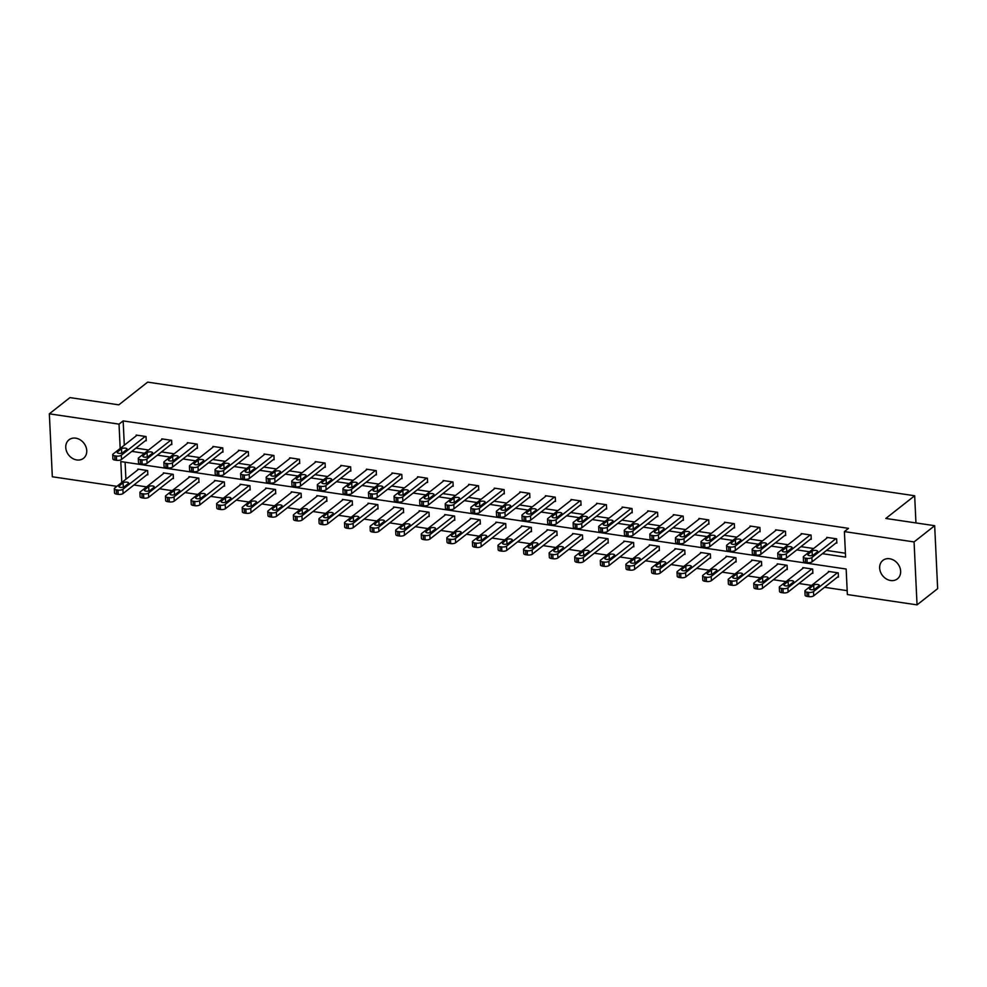<?xml version="1.0" encoding="UTF-8"?>
<svg xmlns="http://www.w3.org/2000/svg" width="987" height="987" viewBox="0 0 987 987"><rect width="100%" height="100%" fill="white"/><g stroke="black" fill="none" stroke-linecap="round" stroke-linejoin="round"><path stroke-width="1.48" d="M75.74 438.166A11.758 9.648 51.8 0 1 85.894 446.704A11.758 9.648 51.8 0 1 83.525 458.301A11.758 9.648 51.8 0 1 76.764 459.942A11.758 9.648 51.8 0 1 66.598 451.417A11.758 9.648 51.8 0 1 68.979 439.82A11.758 9.648 51.8 0 1 75.74 438.166M889.632 558.741A11.758 9.648 51.8 0 1 899.799 567.278A11.758 9.648 51.8 0 1 897.417 578.863A11.758 9.648 51.8 0 1 890.656 580.516A11.758 9.648 51.8 0 1 880.503 571.991A11.758 9.648 51.8 0 1 882.871 560.394A11.758 9.648 51.8 0 1 889.632 558.741M116.885 486.332L52.323 476.77L49.35 413.824L69.954 397.601L118.81 404.843L147.668 382.129L914.665 495.758L885.82 518.459L934.677 525.701L937.65 588.647L917.046 604.871L847.364 594.544L846.155 569.03L120.796 461.571L121.783 482.483M133.924 484.999L146.594 486.875M159.499 488.787L172.17 490.662M185.075 492.575L197.745 494.45M210.663 496.375L223.321 498.25M236.238 500.162L248.897 502.038M261.814 503.95L274.472 505.825M287.39 507.737L300.06 509.613M312.965 511.525L325.636 513.4M338.553 515.313L351.212 517.188M364.129 519.1L376.787 520.976M389.705 522.888L402.363 524.763M415.28 526.676L427.939 528.563M440.856 530.475L453.526 532.351M466.432 534.263L479.102 536.138M492.019 538.051L504.678 539.926M517.595 541.838L530.253 543.714M543.171 545.626L555.829 547.501M568.746 549.414L581.417 551.289M594.322 553.201L606.993 555.076M619.898 556.989L632.568 558.864M645.486 560.789L658.144 562.664M671.061 564.576L683.72 566.452M696.637 568.364L709.295 570.239M722.213 572.152L734.883 574.027M747.788 575.939L760.459 577.814M773.376 579.727L786.034 581.602M798.952 583.514L811.61 585.39M824.527 587.302L847.179 590.658M915.948 522.925L914.665 495.758M125.102 462.212L125.904 479.238M837.618 577L838.444 577.124L838.234 572.867L828.401 571.411L828.438 572.152M812.042 573.213L812.869 573.336L812.659 569.08L802.826 567.624L802.863 568.364M786.466 569.425L787.281 569.548L787.083 565.292L777.25 563.836L777.287 564.576M760.891 565.637L761.705 565.748L761.508 561.504L751.675 560.048L751.699 560.776M735.315 561.837L736.129 561.961L735.932 557.717L726.087 556.249L726.124 556.989M709.727 558.05L710.554 558.173L710.356 553.917L700.511 552.461L700.548 553.201M684.151 554.262L684.978 554.386L684.768 550.129L674.935 548.673L674.972 549.414M658.576 550.475L659.39 550.598L659.193 546.342L649.36 544.886L649.397 545.626M633 546.687L633.814 546.81L633.617 542.554L623.784 541.098L623.809 541.838M607.424 542.899L608.239 543.023L608.041 538.766L598.196 537.31L598.233 538.051M581.837 539.112L582.663 539.235L582.466 534.979L572.62 533.523L572.657 534.263M556.261 535.324L557.087 535.435L556.878 531.191L547.045 529.735L547.082 530.475M530.685 531.524L531.512 531.648L531.302 527.403L521.469 525.935L521.506 526.676M505.11 527.737L505.924 527.86L505.726 523.603L495.893 522.148L495.93 522.888M479.534 523.949L480.348 524.072L480.151 519.816L470.318 518.36L470.343 519.1M453.958 520.161L454.773 520.285L454.575 516.028L444.73 514.572L444.767 515.313M428.37 516.374L429.197 516.497L429 512.241L419.154 510.785L419.191 511.525M402.795 512.586L403.621 512.709L403.412 508.453L393.579 506.997L393.616 507.737M377.219 508.798L378.046 508.922L377.836 504.665L368.003 503.21L368.04 503.95M351.643 505.011L352.458 505.122L352.26 500.878L342.427 499.422L342.464 500.162M326.068 501.223L326.882 501.334L326.685 497.09L316.852 495.634L316.876 496.362M300.492 497.423L301.306 497.547L301.109 493.303L291.264 491.834L291.301 492.575M274.904 493.636L275.731 493.759L275.533 489.503L265.688 488.047L265.725 488.787M249.329 489.848L250.155 489.971L249.945 485.715L240.112 484.259L240.149 484.999M223.753 486.06L224.567 486.184L224.37 481.927L214.537 480.472L214.574 481.212M198.177 482.273L198.992 482.396L198.794 478.14L188.961 476.684L188.986 477.424M172.602 478.485L173.416 478.609L173.219 474.352L163.373 472.896L163.41 473.637M147.014 474.698L147.84 474.821L147.643 470.565L137.798 469.109L137.835 469.849M822.418 553.682L845.6 557.112L844.391 531.598L848.512 528.353L123.153 420.906L124.3 445.211M135.935 448.135L148.593 450.01M161.51 451.923L174.168 453.798M187.086 455.71L199.756 457.586M212.661 459.498L225.332 461.373M238.249 463.285L250.908 465.161M263.825 467.073L276.483 468.961M289.401 470.873L302.059 472.748M314.976 474.661L327.647 476.536M340.552 478.448L353.223 480.324M366.128 482.236L378.798 484.111M391.716 486.023L404.374 487.899M417.291 489.811L429.95 491.686M442.867 493.599L455.525 495.474M468.443 497.386L481.113 499.274M494.018 501.186L506.689 503.062M519.594 504.974L532.264 506.849M545.182 508.761L557.84 510.637M570.757 512.549L583.416 514.424M596.333 516.337L608.991 518.212M621.909 520.124L634.579 522M647.484 523.912L660.155 525.787M673.072 527.7L685.731 529.575M698.648 531.5L711.306 533.375M724.224 535.287L736.882 537.162M749.799 539.075L762.47 540.95M775.375 542.862L788.045 544.738M800.951 546.65L813.621 548.525M826.538 550.438L845.415 553.238M836.014 542.973L836.84 543.097L836.631 538.84L826.798 537.384L826.835 538.125M810.438 539.186L811.252 539.309L811.055 535.053L801.222 533.597L801.259 534.337M784.862 535.398L785.677 535.522L785.479 531.265L775.646 529.809L775.671 530.55M759.287 531.611L760.101 531.734L759.904 527.477L750.058 526.022L750.095 526.762M733.699 527.823L734.525 527.934L734.328 523.69L724.483 522.234L724.52 522.974M708.123 524.035L708.95 524.146L708.74 519.902L698.907 518.446L698.944 519.174M682.548 520.235L683.374 520.359L683.164 516.115L673.331 514.646L673.368 515.387M656.972 516.448L657.786 516.571L657.589 512.315L647.756 510.859L647.793 511.599M631.396 512.66L632.211 512.784L632.013 508.527L622.18 507.071L622.205 507.811M605.821 508.873L606.635 508.996L606.437 504.739L596.592 503.284L596.629 504.024M580.233 505.085L581.059 505.208L580.862 500.952L571.017 499.496L571.054 500.236M554.657 501.297L555.484 501.421L555.274 497.164L545.441 495.708L545.478 496.449M529.081 497.51L529.908 497.633L529.698 493.377L519.865 491.921L519.902 492.661M503.506 493.722L504.32 493.833L504.123 489.589L494.29 488.133L494.327 488.861M477.93 489.922L478.744 490.045L478.547 485.801L468.714 484.333L468.739 485.073M452.354 486.135L453.169 486.258L452.971 482.001L443.126 480.546L443.163 481.286M426.766 482.347L427.593 482.47L427.396 478.214L417.55 476.758L417.587 477.498M401.191 478.559L402.017 478.683L401.808 474.426L391.975 472.97L392.012 473.711M375.615 474.772L376.429 474.895L376.232 470.639L366.399 469.183L366.436 469.923M350.04 470.984L350.854 471.107L350.656 466.851L340.823 465.395L340.848 466.135M324.464 467.196L325.278 467.32L325.081 463.063L315.235 461.608L315.272 462.348M298.876 463.409L299.703 463.52L299.505 459.276L289.66 457.82L289.697 458.56M273.3 459.609L274.127 459.732L273.93 455.488L264.084 454.02L264.121 454.76M247.725 455.821L248.551 455.945L248.342 451.688L238.509 450.232L238.546 450.973M222.149 452.034L222.963 452.157L222.766 447.901L212.933 446.445L212.97 447.185M196.573 448.246L197.388 448.369L197.19 444.113L187.357 442.657L187.382 443.397M170.998 444.458L171.812 444.582L171.615 440.325L161.769 438.87L161.806 439.61M145.41 440.671L146.236 440.794L146.039 436.538L136.194 435.082L136.231 435.822M934.677 525.701L914.073 541.925L917.046 604.871M49.35 413.824L119.032 424.139L120.18 448.456M123.153 420.906L119.032 424.139M844.391 531.598L914.073 541.925M131.814 451.38L144.472 453.255M157.389 455.167L170.048 457.043M182.965 458.955L195.636 460.83M208.541 462.743L221.211 464.618M234.129 466.53L246.787 468.406M259.704 470.318L272.363 472.193M285.28 474.118L297.938 475.993M310.856 477.905L323.526 479.781M336.431 481.693L349.102 483.568M362.007 485.481L374.678 487.356M387.595 489.268L400.253 491.144M413.171 493.056L425.829 494.931M438.746 496.843L451.404 498.719M464.322 500.631L476.992 502.506M489.897 504.419L502.568 506.306M515.473 508.219L528.144 510.094M541.061 512.006L553.719 513.882M566.637 515.794L579.295 517.669M592.212 519.581L604.871 521.457M617.788 523.369L630.459 525.244M643.364 527.157L656.034 529.032M668.952 530.944L681.61 532.82M694.527 534.732L707.186 536.62M720.103 538.532L732.761 540.407M745.678 542.319L758.337 544.195M771.254 546.107L783.925 547.982M796.83 549.895L809.5 551.77M835.816 538.717L811.894 557.544A3.677 1.382 -2.7 0 1 806.971 558.358L805.33 558.124A3.677 1.382 -2.7 0 1 803.307 556.989A3.677 1.382 -2.7 0 1 803.702 556.335L827.612 537.508M803.307 556.989L803.504 561.245A3.677 1.382 177.3 0 0 805.528 562.368L807.169 562.615A3.677 1.382 177.3 0 0 812.104 561.8L836.803 542.356M813.387 554.99A2.936 1.098 177.3 0 1 810.117 555.706A2.936 1.098 177.3 0 1 807.835 554.743A2.936 1.098 177.3 0 1 808.143 554.213L812.104 551.104A2.936 1.098 177.3 0 1 815.373 550.388A2.936 1.098 177.3 0 1 817.655 551.351A2.936 1.098 177.3 0 1 817.347 551.881L813.387 554.99M812.067 555.545L812.301 555.36A2.936 1.098 177.3 0 1 813.621 554.805M837.42 572.744L813.498 591.571A3.677 1.382 -2.7 0 1 808.575 592.385L806.934 592.138A3.677 1.382 -2.7 0 1 804.911 591.016A3.677 1.382 -2.7 0 1 805.306 590.362L829.216 571.535M838.407 576.383L813.707 595.827A3.677 1.382 177.3 0 1 808.772 596.641L807.132 596.395A3.677 1.382 177.3 0 1 805.108 595.272L804.911 591.016M815.225 588.832A2.936 1.098 -2.7 0 0 813.905 589.387L813.67 589.572M814.991 589.017L818.951 585.908A2.936 1.098 -2.7 0 0 819.259 585.377A2.936 1.098 -2.7 0 0 816.977 584.415A2.936 1.098 -2.7 0 0 813.707 585.131L809.747 588.24A2.936 1.098 -2.7 0 0 809.439 588.77A2.936 1.098 -2.7 0 0 811.721 589.732A2.936 1.098 -2.7 0 0 814.991 589.017M810.241 534.929L786.318 553.756A3.677 1.382 -2.7 0 1 781.396 554.571L779.755 554.324A3.677 1.382 -2.7 0 1 777.731 553.201A3.677 1.382 -2.7 0 1 778.126 552.547L802.036 533.72M777.731 553.201L777.929 557.458A3.677 1.382 177.3 0 0 779.952 558.58L781.593 558.827A3.677 1.382 177.3 0 0 786.516 558.013L811.228 538.569M787.811 551.202A2.936 1.098 177.3 0 1 784.529 551.918A2.936 1.098 177.3 0 1 782.247 550.956A2.936 1.098 177.3 0 1 782.568 550.425L786.516 547.316A2.936 1.098 177.3 0 1 789.797 546.601A2.936 1.098 177.3 0 1 792.08 547.563A2.936 1.098 177.3 0 1 791.771 548.093L787.811 551.202M786.479 551.758L786.725 551.573A2.936 1.098 177.3 0 1 788.045 551.017M784.665 531.142L760.743 549.969A3.677 1.382 -2.7 0 1 755.82 550.783L754.179 550.536A3.677 1.382 -2.7 0 1 752.156 549.414A3.677 1.382 -2.7 0 1 752.538 548.76L776.461 529.933M752.156 549.414L752.353 553.67A3.677 1.382 177.3 0 0 754.376 554.793L756.017 555.039A3.677 1.382 177.3 0 0 760.94 554.225L785.64 534.781M762.235 547.415A2.936 1.098 177.3 0 1 758.954 548.13A2.936 1.098 177.3 0 1 756.671 547.168A2.936 1.098 177.3 0 1 756.992 546.638L760.94 543.529A2.936 1.098 177.3 0 1 764.222 542.813A2.936 1.098 177.3 0 1 766.504 543.775A2.936 1.098 177.3 0 1 766.183 544.306L762.235 547.415M760.903 547.97L761.137 547.773A2.936 1.098 177.3 0 1 762.47 547.23M811.845 568.956L787.922 587.783A3.677 1.382 -2.7 0 1 782.999 588.597L781.359 588.351A3.677 1.382 -2.7 0 1 779.335 587.228A3.677 1.382 -2.7 0 1 779.73 586.574L803.64 567.747M812.832 572.596L788.119 592.04A3.677 1.382 177.3 0 1 783.197 592.854L781.556 592.607A3.677 1.382 177.3 0 1 779.533 591.484L779.335 587.228M789.649 585.044A2.936 1.098 -2.7 0 0 788.329 585.587L788.095 585.772M789.415 585.229L793.375 582.12A2.936 1.098 -2.7 0 0 793.684 581.59A2.936 1.098 -2.7 0 0 791.401 580.627A2.936 1.098 -2.7 0 0 788.119 581.343L784.171 584.452A2.936 1.098 -2.7 0 0 783.851 584.983A2.936 1.098 -2.7 0 0 786.145 585.945A2.936 1.098 -2.7 0 0 789.415 585.229M786.269 565.169L762.346 583.996A3.677 1.382 -2.7 0 1 757.424 584.81L755.783 584.563A3.677 1.382 -2.7 0 1 753.76 583.44A3.677 1.382 -2.7 0 1 754.142 582.786L778.064 563.959M787.256 568.808L762.544 588.252A3.677 1.382 177.3 0 1 757.621 589.066L755.98 588.82A3.677 1.382 177.3 0 1 753.957 587.697L753.76 583.44M764.074 581.257A2.936 1.098 -2.7 0 0 762.741 581.799L762.507 581.985M763.839 581.442L767.8 578.333A2.936 1.098 -2.7 0 0 768.108 577.802A2.936 1.098 -2.7 0 0 765.826 576.84A2.936 1.098 -2.7 0 0 762.544 577.555L758.596 580.664A2.936 1.098 -2.7 0 0 758.275 581.195A2.936 1.098 -2.7 0 0 760.558 582.157A2.936 1.098 -2.7 0 0 763.839 581.442M759.077 527.354L735.167 546.181A3.677 1.382 -2.7 0 1 730.232 546.995L728.591 546.749A3.677 1.382 -2.7 0 1 726.58 545.626A3.677 1.382 -2.7 0 1 726.963 544.972L750.885 526.145M726.58 545.626L726.777 549.882A3.677 1.382 177.3 0 0 728.801 551.005L730.442 551.252A3.677 1.382 177.3 0 0 735.364 550.438L760.064 530.994M736.66 543.627A2.936 1.098 177.3 0 1 733.378 544.343A2.936 1.098 177.3 0 1 731.096 543.381A2.936 1.098 177.3 0 1 731.404 542.85L735.364 539.741A2.936 1.098 177.3 0 1 738.646 539.025A2.936 1.098 177.3 0 1 740.929 539.988A2.936 1.098 177.3 0 1 740.608 540.518L736.66 543.627M735.327 544.17L735.562 543.985A2.936 1.098 177.3 0 1 736.894 543.442M733.501 523.566L709.591 542.394A3.677 1.382 -2.7 0 1 704.656 543.208L703.015 542.961A3.677 1.382 -2.7 0 1 700.992 541.838A3.677 1.382 -2.7 0 1 701.387 541.184L725.309 522.345M700.992 541.838L701.202 546.095A3.677 1.382 177.3 0 0 703.225 547.217L704.854 547.452A3.677 1.382 177.3 0 0 709.789 546.65L734.488 527.206M711.072 539.84A2.936 1.098 177.3 0 1 707.802 540.555A2.936 1.098 177.3 0 1 705.52 539.593A2.936 1.098 177.3 0 1 705.828 539.062L709.789 535.953A2.936 1.098 177.3 0 1 713.058 535.238A2.936 1.098 177.3 0 1 715.341 536.2A2.936 1.098 177.3 0 1 715.032 536.731L711.072 539.84M709.752 540.382L709.986 540.197A2.936 1.098 177.3 0 1 711.319 539.655M707.926 519.779L684.003 538.606A3.677 1.382 -2.7 0 1 679.081 539.42L677.44 539.173A3.677 1.382 -2.7 0 1 675.416 538.051A3.677 1.382 -2.7 0 1 675.811 537.384L699.734 518.557M675.416 538.051L675.626 542.307A3.677 1.382 177.3 0 0 677.637 543.43L679.278 543.664A3.677 1.382 177.3 0 0 684.213 542.862L708.913 523.406M685.496 536.052A2.936 1.098 177.3 0 1 682.227 536.768A2.936 1.098 177.3 0 1 679.944 535.805A2.936 1.098 177.3 0 1 680.253 535.275L684.213 532.153A2.936 1.098 177.3 0 1 687.483 531.45A2.936 1.098 177.3 0 1 689.765 532.412A2.936 1.098 177.3 0 1 689.457 532.931L685.496 536.052M684.176 536.595L684.41 536.41A2.936 1.098 177.3 0 1 685.731 535.867M760.681 561.381L736.771 580.208A3.677 1.382 -2.7 0 1 731.836 581.022L730.195 580.775A3.677 1.382 -2.7 0 1 728.184 579.653A3.677 1.382 -2.7 0 1 728.566 578.987L752.489 560.16M761.668 565.008L736.968 584.464A3.677 1.382 177.3 0 1 732.046 585.266L730.405 585.032A3.677 1.382 177.3 0 1 728.381 583.909L728.184 579.653M738.498 577.469A2.936 1.098 -2.7 0 0 737.166 578.012L736.931 578.197M738.264 577.654L742.212 574.533A2.936 1.098 -2.7 0 0 742.532 574.015A2.936 1.098 -2.7 0 0 740.25 573.052A2.936 1.098 -2.7 0 0 736.968 573.755L733.008 576.877A2.936 1.098 -2.7 0 0 732.699 577.407A2.936 1.098 -2.7 0 0 734.982 578.37A2.936 1.098 -2.7 0 0 738.264 577.654M735.105 557.593L711.195 576.42A3.677 1.382 -2.7 0 1 706.26 577.235L704.619 576.988A3.677 1.382 -2.7 0 1 702.596 575.865A3.677 1.382 -2.7 0 1 702.991 575.199L726.913 556.372M736.092 561.221L711.393 580.664A3.677 1.382 177.3 0 1 706.458 581.479L704.829 581.244A3.677 1.382 177.3 0 1 702.806 580.109L702.596 575.865M712.922 573.681A2.936 1.098 -2.7 0 0 711.59 574.224L711.356 574.409M712.676 573.866L716.636 570.745A2.936 1.098 -2.7 0 0 716.944 570.227A2.936 1.098 -2.7 0 0 714.662 569.265A2.936 1.098 -2.7 0 0 711.393 569.968L707.432 573.089A2.936 1.098 -2.7 0 0 707.124 573.607A2.936 1.098 -2.7 0 0 709.406 574.57A2.936 1.098 -2.7 0 0 712.676 573.866M709.53 553.806L685.607 572.633A3.677 1.382 -2.7 0 1 680.685 573.435L679.044 573.2A3.677 1.382 -2.7 0 1 677.02 572.078A3.677 1.382 -2.7 0 1 677.415 571.411L701.338 552.584M710.517 557.433L685.817 576.877A3.677 1.382 177.3 0 1 680.882 577.691L679.241 577.444A3.677 1.382 177.3 0 1 677.23 576.322L677.02 572.078M687.334 569.894A2.936 1.098 -2.7 0 0 686.014 570.437L685.78 570.622M687.1 570.079L691.06 566.957A2.936 1.098 -2.7 0 0 691.369 566.427A2.936 1.098 -2.7 0 0 689.086 565.465A2.936 1.098 -2.7 0 0 685.817 566.18L681.857 569.302A2.936 1.098 -2.7 0 0 681.548 569.82A2.936 1.098 -2.7 0 0 683.831 570.782A2.936 1.098 -2.7 0 0 687.1 570.079M683.954 550.006L660.032 568.845A3.677 1.382 -2.7 0 1 655.109 569.647L653.468 569.413A3.677 1.382 -2.7 0 1 651.445 568.278A3.677 1.382 -2.7 0 1 651.839 567.624L675.75 548.797M684.941 553.645L660.241 573.089A3.677 1.382 177.3 0 1 655.306 573.903L653.665 573.657A3.677 1.382 177.3 0 1 651.642 572.534L651.445 568.278M661.759 566.094A2.936 1.098 -2.7 0 0 660.439 566.649L660.204 566.834M661.524 566.279L665.485 563.17A2.936 1.098 -2.7 0 0 665.793 562.639A2.936 1.098 -2.7 0 0 663.511 561.677A2.936 1.098 -2.7 0 0 660.241 562.393L656.281 565.502A2.936 1.098 -2.7 0 0 655.973 566.032A2.936 1.098 -2.7 0 0 658.255 566.994A2.936 1.098 -2.7 0 0 661.524 566.279M658.378 546.218L634.456 565.045A3.677 1.382 -2.7 0 1 629.533 565.859L627.892 565.625A3.677 1.382 -2.7 0 1 625.869 564.49A3.677 1.382 -2.7 0 1 626.264 563.836L650.174 545.009M659.365 549.858L634.653 569.302A3.677 1.382 177.3 0 1 629.731 570.116L628.09 569.869A3.677 1.382 177.3 0 1 626.066 568.746L625.869 564.49M636.183 562.306A2.936 1.098 -2.7 0 0 634.863 562.861L634.616 563.046M635.949 562.491L639.909 559.382A2.936 1.098 -2.7 0 0 640.218 558.852A2.936 1.098 -2.7 0 0 637.935 557.889A2.936 1.098 -2.7 0 0 634.653 558.605L630.705 561.714A2.936 1.098 -2.7 0 0 630.385 562.245A2.936 1.098 -2.7 0 0 632.667 563.207A2.936 1.098 -2.7 0 0 635.949 562.491M632.803 542.431L608.88 561.258A3.677 1.382 -2.7 0 1 603.958 562.072L602.317 561.825A3.677 1.382 -2.7 0 1 600.293 560.702A3.677 1.382 -2.7 0 1 600.676 560.048L624.598 541.221M633.777 546.07L609.078 565.514A3.677 1.382 177.3 0 1 604.155 566.328L602.514 566.082A3.677 1.382 177.3 0 1 600.491 564.959L600.293 560.702M610.608 558.519A2.936 1.098 -2.7 0 0 609.275 559.074L609.041 559.259M610.373 558.704L614.321 555.595A2.936 1.098 -2.7 0 0 614.642 555.064A2.936 1.098 -2.7 0 0 612.359 554.102A2.936 1.098 -2.7 0 0 609.078 554.817L605.13 557.926A2.936 1.098 -2.7 0 0 604.809 558.457A2.936 1.098 -2.7 0 0 607.091 559.419A2.936 1.098 -2.7 0 0 610.373 558.704M607.215 538.643L583.305 557.47A3.677 1.382 -2.7 0 1 578.37 558.284L576.729 558.037A3.677 1.382 -2.7 0 1 574.718 556.915A3.677 1.382 -2.7 0 1 575.1 556.261L599.023 537.434M608.202 542.282L583.502 561.726A3.677 1.382 177.3 0 1 578.579 562.541L576.939 562.294A3.677 1.382 177.3 0 1 574.915 561.171L574.718 556.915M585.032 554.731A2.936 1.098 -2.7 0 0 583.699 555.274L583.465 555.471M584.797 554.916L588.745 551.807A2.936 1.098 -2.7 0 0 589.066 551.277A2.936 1.098 -2.7 0 0 586.784 550.314A2.936 1.098 -2.7 0 0 583.502 551.03L579.542 554.139A2.936 1.098 -2.7 0 0 579.233 554.669A2.936 1.098 -2.7 0 0 581.516 555.632A2.936 1.098 -2.7 0 0 584.797 554.916M581.639 534.855L557.729 553.682A3.677 1.382 -2.7 0 1 552.794 554.497L551.153 554.25A3.677 1.382 -2.7 0 1 549.13 553.127A3.677 1.382 -2.7 0 1 549.525 552.473L573.447 533.646M582.626 538.495L557.926 557.939A3.677 1.382 177.3 0 1 552.991 558.753L551.363 558.506A3.677 1.382 177.3 0 1 549.34 557.384L549.13 553.127M559.456 550.943A2.936 1.098 -2.7 0 0 558.124 551.486L557.889 551.671M559.21 551.128L563.17 548.019A2.936 1.098 -2.7 0 0 563.478 547.489A2.936 1.098 -2.7 0 0 561.196 546.527A2.936 1.098 -2.7 0 0 557.926 547.242L553.966 550.351A2.936 1.098 -2.7 0 0 553.658 550.882A2.936 1.098 -2.7 0 0 555.94 551.844A2.936 1.098 -2.7 0 0 559.21 551.128M556.063 531.068L532.141 549.895A3.677 1.382 -2.7 0 1 527.218 550.709L525.577 550.462A3.677 1.382 -2.7 0 1 523.554 549.34A3.677 1.382 -2.7 0 1 523.949 548.673L547.871 529.846M557.05 534.707L532.351 554.151A3.677 1.382 177.3 0 1 527.416 554.953L525.775 554.719A3.677 1.382 177.3 0 1 523.764 553.596L523.554 549.34M533.868 547.156A2.936 1.098 -2.7 0 0 532.548 547.699L532.314 547.884M533.634 547.341L537.594 544.219A2.936 1.098 -2.7 0 0 537.903 543.701A2.936 1.098 -2.7 0 0 535.62 542.739A2.936 1.098 -2.7 0 0 532.351 543.442L528.39 546.564A2.936 1.098 -2.7 0 0 528.082 547.094A2.936 1.098 -2.7 0 0 530.364 548.056A2.936 1.098 -2.7 0 0 533.634 547.341M530.488 527.28L506.565 546.107A3.677 1.382 -2.7 0 1 501.643 546.921L500.002 546.675A3.677 1.382 -2.7 0 1 497.979 545.552A3.677 1.382 -2.7 0 1 498.373 544.886L522.283 526.059M531.475 530.907L506.763 550.364A3.677 1.382 177.3 0 1 501.84 551.165L500.199 550.931A3.677 1.382 177.3 0 1 498.176 549.796L497.979 545.552M508.293 543.368A2.936 1.098 -2.7 0 0 506.973 543.911L506.738 544.096M508.058 543.553L512.019 540.432A2.936 1.098 -2.7 0 0 512.327 539.914A2.936 1.098 -2.7 0 0 510.045 538.951A2.936 1.098 -2.7 0 0 506.763 539.655L502.815 542.776A2.936 1.098 -2.7 0 0 502.506 543.294A2.936 1.098 -2.7 0 0 504.789 544.269A2.936 1.098 -2.7 0 0 508.058 543.553M504.912 523.492L480.99 542.319A3.677 1.382 -2.7 0 1 476.067 543.121L474.426 542.887A3.677 1.382 -2.7 0 1 472.403 541.764A3.677 1.382 -2.7 0 1 472.798 541.098L496.708 522.271M505.899 527.12L481.187 546.564A3.677 1.382 177.3 0 1 476.265 547.378L474.624 547.143A3.677 1.382 177.3 0 1 472.6 546.008L472.403 541.764M482.717 539.581A2.936 1.098 -2.7 0 0 481.397 540.123L481.15 540.308M482.483 539.766L486.443 536.644A2.936 1.098 -2.7 0 0 486.751 536.126A2.936 1.098 -2.7 0 0 484.469 535.164A2.936 1.098 -2.7 0 0 481.187 535.867L477.239 538.988A2.936 1.098 -2.7 0 0 476.918 539.507A2.936 1.098 -2.7 0 0 479.201 540.469A2.936 1.098 -2.7 0 0 482.483 539.766M479.337 519.705L455.414 538.532A3.677 1.382 -2.7 0 1 450.479 539.334L448.851 539.099A3.677 1.382 -2.7 0 1 446.827 537.977A3.677 1.382 -2.7 0 1 447.21 537.31L471.132 518.483M480.311 523.332L455.612 542.776A3.677 1.382 177.3 0 1 450.689 543.59L449.048 543.343A3.677 1.382 177.3 0 1 447.025 542.221L446.827 537.977M457.141 535.781A2.936 1.098 -2.7 0 0 455.809 536.336L455.575 536.521M456.907 535.978L460.855 532.857A2.936 1.098 -2.7 0 0 461.176 532.326A2.936 1.098 -2.7 0 0 458.893 531.364A2.936 1.098 -2.7 0 0 455.612 532.079L451.651 535.201A2.936 1.098 -2.7 0 0 451.343 535.719A2.936 1.098 -2.7 0 0 453.625 536.681A2.936 1.098 -2.7 0 0 456.907 535.978M453.749 515.905L429.838 534.732A3.677 1.382 -2.7 0 1 424.903 535.546L423.263 535.312A3.677 1.382 -2.7 0 1 421.252 534.177A3.677 1.382 -2.7 0 1 421.634 533.523L445.556 514.696M454.736 519.544L430.036 538.988A3.677 1.382 177.3 0 1 425.113 539.803L423.472 539.556A3.677 1.382 177.3 0 1 421.449 538.433L421.252 534.177M431.566 531.993A2.936 1.098 -2.7 0 0 430.233 532.548L429.999 532.733M431.331 532.178L435.279 529.069A2.936 1.098 -2.7 0 0 435.6 528.538A2.936 1.098 -2.7 0 0 433.305 527.576A2.936 1.098 -2.7 0 0 430.036 528.292L426.076 531.401A2.936 1.098 -2.7 0 0 425.767 531.931A2.936 1.098 -2.7 0 0 428.05 532.894A2.936 1.098 -2.7 0 0 431.331 532.178M428.173 512.117L404.251 530.944A3.677 1.382 -2.7 0 1 399.328 531.759L397.687 531.512A3.677 1.382 -2.7 0 1 395.664 530.389A3.677 1.382 -2.7 0 1 396.058 529.735L419.981 510.908M429.16 515.757L404.46 535.201A3.677 1.382 177.3 0 1 399.525 536.015L397.884 535.768A3.677 1.382 177.3 0 1 395.873 534.646L395.664 530.389M405.99 528.205A2.936 1.098 -2.7 0 0 404.658 528.761L404.423 528.946M405.743 528.39L409.704 525.281A2.936 1.098 -2.7 0 0 410.012 524.751A2.936 1.098 -2.7 0 0 407.73 523.789A2.936 1.098 -2.7 0 0 404.46 524.504L400.5 527.613A2.936 1.098 -2.7 0 0 400.191 528.144A2.936 1.098 -2.7 0 0 402.474 529.106A2.936 1.098 -2.7 0 0 405.743 528.39M402.597 508.33L378.675 527.157A3.677 1.382 -2.7 0 1 373.752 527.971L372.111 527.724A3.677 1.382 -2.7 0 1 370.088 526.602A3.677 1.382 -2.7 0 1 370.483 525.948L394.405 507.121M403.584 511.969L378.885 531.413A3.677 1.382 177.3 0 1 373.95 532.227L372.309 531.981A3.677 1.382 177.3 0 1 370.285 530.858L370.088 526.602M380.402 524.418A2.936 1.098 -2.7 0 0 379.082 524.961L378.848 525.158M380.168 524.603L384.128 521.494A2.936 1.098 -2.7 0 0 384.437 520.963A2.936 1.098 -2.7 0 0 382.154 520.001A2.936 1.098 -2.7 0 0 378.885 520.717L374.924 523.826A2.936 1.098 -2.7 0 0 374.616 524.356A2.936 1.098 -2.7 0 0 376.898 525.318A2.936 1.098 -2.7 0 0 380.168 524.603M377.022 504.542L353.099 523.369A3.677 1.382 -2.7 0 1 348.177 524.183L346.536 523.937A3.677 1.382 -2.7 0 1 344.512 522.814A3.677 1.382 -2.7 0 1 344.907 522.16L368.817 503.333M378.009 508.182L353.297 527.626A3.677 1.382 177.3 0 1 348.374 528.44L346.733 528.193A3.677 1.382 177.3 0 1 344.71 527.07L344.512 522.814M354.827 520.63A2.936 1.098 -2.7 0 0 353.506 521.173L353.272 521.358M354.592 520.815L358.552 517.706A2.936 1.098 -2.7 0 0 358.861 517.176A2.936 1.098 -2.7 0 0 356.578 516.213A2.936 1.098 -2.7 0 0 353.297 516.929L349.349 520.038A2.936 1.098 -2.7 0 0 349.028 520.568A2.936 1.098 -2.7 0 0 351.323 521.531A2.936 1.098 -2.7 0 0 354.592 520.815M351.446 500.754L327.524 519.581A3.677 1.382 -2.7 0 1 322.601 520.396L320.96 520.149A3.677 1.382 -2.7 0 1 318.937 519.026A3.677 1.382 -2.7 0 1 319.319 518.372L343.242 499.533M352.433 504.394L327.721 523.838A3.677 1.382 177.3 0 1 322.798 524.64L321.157 524.405A3.677 1.382 177.3 0 1 319.134 523.283L318.937 519.026M329.251 516.843A2.936 1.098 -2.7 0 0 327.931 517.385L327.684 517.57M329.016 517.028L332.977 513.919A2.936 1.098 -2.7 0 0 333.285 513.388A2.936 1.098 -2.7 0 0 331.003 512.426A2.936 1.098 -2.7 0 0 327.721 513.141L323.773 516.25A2.936 1.098 -2.7 0 0 323.452 516.781A2.936 1.098 -2.7 0 0 325.735 517.743A2.936 1.098 -2.7 0 0 329.016 517.028M325.858 496.967L301.948 515.794A3.677 1.382 -2.7 0 1 297.013 516.608L295.372 516.361A3.677 1.382 -2.7 0 1 293.361 515.239A3.677 1.382 -2.7 0 1 293.744 514.572L317.666 495.745M326.845 500.594L302.145 520.05A3.677 1.382 177.3 0 1 297.223 520.852L295.582 520.618A3.677 1.382 177.3 0 1 293.558 519.495L293.361 515.239M303.675 513.055A2.936 1.098 -2.7 0 0 302.343 513.598L302.108 513.783M303.441 513.24L307.389 510.119A2.936 1.098 -2.7 0 0 307.71 509.6A2.936 1.098 -2.7 0 0 305.427 508.638A2.936 1.098 -2.7 0 0 302.145 509.341L298.185 512.463A2.936 1.098 -2.7 0 0 297.877 512.993A2.936 1.098 -2.7 0 0 300.159 513.956A2.936 1.098 -2.7 0 0 303.441 513.24M300.282 493.179L276.372 512.006A3.677 1.382 -2.7 0 1 271.437 512.821L269.796 512.574A3.677 1.382 -2.7 0 1 267.773 511.451A3.677 1.382 -2.7 0 1 268.168 510.785L292.09 491.958M301.269 496.806L276.57 516.25A3.677 1.382 177.3 0 1 271.635 517.065L270.006 516.83A3.677 1.382 177.3 0 1 267.983 515.695L267.773 511.451M278.1 509.267A2.936 1.098 -2.7 0 0 276.767 509.81L276.533 509.995M277.865 509.452L281.813 506.331A2.936 1.098 -2.7 0 0 282.122 505.813A2.936 1.098 -2.7 0 0 279.839 504.85A2.936 1.098 -2.7 0 0 276.57 505.554L272.609 508.675A2.936 1.098 -2.7 0 0 272.301 509.193A2.936 1.098 -2.7 0 0 274.583 510.156A2.936 1.098 -2.7 0 0 277.865 509.452M682.35 515.991L658.428 534.818A3.677 1.382 -2.7 0 1 653.505 535.633L651.864 535.386A3.677 1.382 -2.7 0 1 649.841 534.263A3.677 1.382 -2.7 0 1 650.236 533.597L674.146 514.77M649.841 534.263L650.038 538.507A3.677 1.382 177.3 0 0 652.062 539.642L653.702 539.877A3.677 1.382 177.3 0 0 658.625 539.062L683.337 519.618M659.921 532.264A2.936 1.098 177.3 0 1 656.651 532.968A2.936 1.098 177.3 0 1 654.369 532.005A2.936 1.098 177.3 0 1 654.677 531.487L658.625 528.366A2.936 1.098 177.3 0 1 661.907 527.663A2.936 1.098 177.3 0 1 664.189 528.625A2.936 1.098 177.3 0 1 663.881 529.143L659.921 532.264M658.6 532.807L658.835 532.622A2.936 1.098 177.3 0 1 660.155 532.079M656.774 512.204L632.852 531.031A3.677 1.382 -2.7 0 1 627.929 531.833L626.289 531.598A3.677 1.382 -2.7 0 1 624.265 530.475A3.677 1.382 -2.7 0 1 624.66 529.809L648.57 510.982M624.265 530.475L624.463 534.72A3.677 1.382 177.3 0 0 626.486 535.842L628.127 536.089A3.677 1.382 177.3 0 0 633.049 535.275L657.761 515.831M634.345 528.477A2.936 1.098 177.3 0 1 631.063 529.18A2.936 1.098 177.3 0 1 628.781 528.218A2.936 1.098 177.3 0 1 629.101 527.7L633.049 524.578A2.936 1.098 177.3 0 1 636.331 523.863A2.936 1.098 177.3 0 1 638.614 524.825A2.936 1.098 177.3 0 1 638.305 525.355L634.345 528.477M633.012 529.02L633.259 528.835A2.936 1.098 177.3 0 1 634.579 528.292M631.199 508.404L607.276 527.231A3.677 1.382 -2.7 0 1 602.341 528.045L600.713 527.811A3.677 1.382 -2.7 0 1 598.69 526.676A3.677 1.382 -2.7 0 1 599.072 526.022L622.994 507.195M598.69 526.676L598.887 530.932A3.677 1.382 177.3 0 0 600.91 532.055L602.551 532.301A3.677 1.382 177.3 0 0 607.474 531.487L632.173 512.043M608.769 524.677A2.936 1.098 177.3 0 1 605.487 525.392A2.936 1.098 177.3 0 1 603.205 524.43A2.936 1.098 177.3 0 1 603.513 523.9L607.474 520.791A2.936 1.098 177.3 0 1 610.756 520.075A2.936 1.098 177.3 0 1 613.038 521.037A2.936 1.098 177.3 0 1 612.717 521.568L608.769 524.677M607.437 525.232L607.671 525.047A2.936 1.098 177.3 0 1 609.004 524.492M605.611 504.616L581.701 523.443A3.677 1.382 -2.7 0 1 576.766 524.257L575.125 524.011A3.677 1.382 -2.7 0 1 573.114 522.888A3.677 1.382 -2.7 0 1 573.496 522.234L597.419 503.407M573.114 522.888L573.311 527.144A3.677 1.382 177.3 0 0 575.335 528.267L576.976 528.514A3.677 1.382 177.3 0 0 581.898 527.7L606.598 508.256M583.194 520.889A2.936 1.098 177.3 0 1 579.912 521.605A2.936 1.098 177.3 0 1 577.629 520.642A2.936 1.098 177.3 0 1 577.938 520.112L581.898 517.003A2.936 1.098 177.3 0 1 585.168 516.287A2.936 1.098 177.3 0 1 587.462 517.25A2.936 1.098 177.3 0 1 587.142 517.78L583.194 520.889M581.861 521.444L582.096 521.259A2.936 1.098 177.3 0 1 583.428 520.704M580.035 500.828L556.113 519.655A3.677 1.382 -2.7 0 1 551.19 520.47L549.549 520.223A3.677 1.382 -2.7 0 1 547.526 519.1A3.677 1.382 -2.7 0 1 547.921 518.446L571.843 499.619M547.526 519.1L547.736 523.357A3.677 1.382 177.3 0 0 549.747 524.479L551.388 524.726A3.677 1.382 177.3 0 0 556.323 523.912L581.022 504.468M557.606 517.102A2.936 1.098 177.3 0 1 554.336 517.817A2.936 1.098 177.3 0 1 552.054 516.855A2.936 1.098 177.3 0 1 552.362 516.324L556.323 513.215A2.936 1.098 177.3 0 1 559.592 512.5A2.936 1.098 177.3 0 1 561.874 513.462A2.936 1.098 177.3 0 1 561.566 513.993L557.606 517.102M556.286 517.657L556.52 517.472A2.936 1.098 177.3 0 1 557.852 516.917M554.46 497.041L530.537 515.868A3.677 1.382 -2.7 0 1 525.615 516.682L523.974 516.435A3.677 1.382 -2.7 0 1 521.95 515.313A3.677 1.382 -2.7 0 1 522.345 514.659L546.267 495.832M521.95 515.313L522.148 519.569A3.677 1.382 177.3 0 0 524.171 520.692L525.812 520.939A3.677 1.382 177.3 0 0 530.747 520.124L555.447 500.68M532.03 513.314A2.936 1.098 177.3 0 1 528.761 514.03A2.936 1.098 177.3 0 1 526.478 513.067A2.936 1.098 177.3 0 1 526.787 512.537L530.747 509.428A2.936 1.098 177.3 0 1 534.016 508.712A2.936 1.098 177.3 0 1 536.299 509.674A2.936 1.098 177.3 0 1 535.99 510.205L532.03 513.314M530.71 513.857L530.944 513.672A2.936 1.098 177.3 0 1 532.264 513.129M528.884 493.253L504.962 512.08A3.677 1.382 -2.7 0 1 500.039 512.895L498.398 512.648A3.677 1.382 -2.7 0 1 496.375 511.525A3.677 1.382 -2.7 0 1 496.769 510.871L520.68 492.044M496.375 511.525L496.572 515.782A3.677 1.382 177.3 0 0 498.595 516.904L500.236 517.151A3.677 1.382 177.3 0 0 505.159 516.337L529.871 496.893M506.454 509.526A2.936 1.098 177.3 0 1 503.185 510.242A2.936 1.098 177.3 0 1 500.89 509.28A2.936 1.098 177.3 0 1 501.211 508.749L505.159 505.64A2.936 1.098 177.3 0 1 508.441 504.925A2.936 1.098 177.3 0 1 510.723 505.887A2.936 1.098 177.3 0 1 510.415 506.417L506.454 509.526M505.134 510.069L505.369 509.884A2.936 1.098 177.3 0 1 506.689 509.341M503.308 489.466L479.386 508.293A3.677 1.382 -2.7 0 1 474.463 509.107L472.822 508.86A3.677 1.382 -2.7 0 1 470.799 507.737A3.677 1.382 -2.7 0 1 471.181 507.071L495.104 488.244M470.799 507.737L470.996 511.994A3.677 1.382 177.3 0 0 473.02 513.117L474.661 513.351A3.677 1.382 177.3 0 0 479.583 512.549L504.295 493.093M480.879 505.739A2.936 1.098 177.3 0 1 477.597 506.454A2.936 1.098 177.3 0 1 475.315 505.492A2.936 1.098 177.3 0 1 475.635 504.962L479.583 501.84A2.936 1.098 177.3 0 1 482.865 501.137A2.936 1.098 177.3 0 1 485.148 502.099A2.936 1.098 177.3 0 1 484.839 502.617L480.879 505.739M479.546 506.282L479.793 506.097A2.936 1.098 177.3 0 1 481.113 505.554M477.72 485.678L453.81 504.505A3.677 1.382 -2.7 0 1 448.875 505.319L447.234 505.073A3.677 1.382 -2.7 0 1 445.223 503.95A3.677 1.382 -2.7 0 1 445.606 503.284L469.528 484.457M445.223 503.95L445.421 508.194A3.677 1.382 177.3 0 0 447.444 509.329L449.085 509.563A3.677 1.382 177.3 0 0 454.008 508.749L478.707 489.305M455.303 501.951A2.936 1.098 177.3 0 1 452.021 502.654A2.936 1.098 177.3 0 1 449.739 501.692A2.936 1.098 177.3 0 1 450.047 501.174L454.008 498.053A2.936 1.098 177.3 0 1 457.289 497.349A2.936 1.098 177.3 0 1 459.572 498.312A2.936 1.098 177.3 0 1 459.251 498.83L455.303 501.951M453.971 502.494L454.205 502.309A2.936 1.098 177.3 0 1 455.538 501.766M452.145 481.89L428.235 500.717A3.677 1.382 -2.7 0 1 423.3 501.519L421.659 501.285A3.677 1.382 -2.7 0 1 419.635 500.162A3.677 1.382 -2.7 0 1 420.03 499.496L443.953 480.669M419.635 500.162L419.845 504.406A3.677 1.382 177.3 0 0 421.868 505.529L423.497 505.776A3.677 1.382 177.3 0 0 428.432 504.962L453.132 485.518M429.727 498.164A2.936 1.098 177.3 0 1 426.446 498.867A2.936 1.098 177.3 0 1 424.163 497.904A2.936 1.098 177.3 0 1 424.472 497.386L428.432 494.265A2.936 1.098 177.3 0 1 431.701 493.549A2.936 1.098 177.3 0 1 433.984 494.512A2.936 1.098 177.3 0 1 433.675 495.042L429.727 498.164M428.395 498.706L428.629 498.521A2.936 1.098 177.3 0 1 429.962 497.979M426.569 478.09L402.647 496.93A3.677 1.382 -2.7 0 1 397.724 497.732L396.083 497.497A3.677 1.382 -2.7 0 1 394.06 496.362A3.677 1.382 -2.7 0 1 394.455 495.708L418.377 476.881M394.06 496.362L394.269 500.619A3.677 1.382 177.3 0 0 396.28 501.741L397.921 501.988A3.677 1.382 177.3 0 0 402.856 501.174L427.556 481.73M404.139 494.376A2.936 1.098 177.3 0 1 400.87 495.079A2.936 1.098 177.3 0 1 398.588 494.117A2.936 1.098 177.3 0 1 398.896 493.599L402.856 490.477A2.936 1.098 177.3 0 1 406.126 489.762A2.936 1.098 177.3 0 1 408.408 490.724A2.936 1.098 177.3 0 1 408.1 491.255L404.139 494.376M402.819 494.919L403.054 494.734A2.936 1.098 177.3 0 1 404.374 494.179M400.993 474.303L377.071 493.13A3.677 1.382 -2.7 0 1 372.148 493.944L370.507 493.71A3.677 1.382 -2.7 0 1 368.484 492.575A3.677 1.382 -2.7 0 1 368.879 491.921L392.789 473.094M368.484 492.575L368.682 496.831A3.677 1.382 177.3 0 0 370.705 497.954L372.346 498.201A3.677 1.382 177.3 0 0 377.281 497.386L401.98 477.942M378.564 490.576A2.936 1.098 177.3 0 1 375.294 491.292A2.936 1.098 177.3 0 1 373.012 490.329A2.936 1.098 177.3 0 1 373.32 489.799L377.281 486.69A2.936 1.098 177.3 0 1 380.55 485.974A2.936 1.098 177.3 0 1 382.833 486.936A2.936 1.098 177.3 0 1 382.524 487.467L378.564 490.576M377.244 491.131L377.478 490.946A2.936 1.098 177.3 0 1 378.798 490.391M375.418 470.515L351.495 489.342A3.677 1.382 -2.7 0 1 346.573 490.157L344.932 489.91A3.677 1.382 -2.7 0 1 342.908 488.787A3.677 1.382 -2.7 0 1 343.303 488.133L367.213 469.306M342.908 488.787L343.106 493.044A3.677 1.382 177.3 0 0 345.129 494.166L346.77 494.413A3.677 1.382 177.3 0 0 351.693 493.599L376.405 474.155M352.988 486.788A2.936 1.098 177.3 0 1 349.706 487.504A2.936 1.098 177.3 0 1 347.424 486.542A2.936 1.098 177.3 0 1 347.745 486.011L351.693 482.902A2.936 1.098 177.3 0 1 354.975 482.187A2.936 1.098 177.3 0 1 357.257 483.149A2.936 1.098 177.3 0 1 356.949 483.679L352.988 486.788M351.668 487.344L351.903 487.159A2.936 1.098 177.3 0 1 353.223 486.603M349.842 466.728L325.92 485.555A3.677 1.382 -2.7 0 1 320.997 486.369L319.356 486.122A3.677 1.382 -2.7 0 1 317.333 484.999A3.677 1.382 -2.7 0 1 317.715 484.346L341.638 465.519M317.333 484.999L317.53 489.256A3.677 1.382 177.3 0 0 319.554 490.379L321.194 490.625A3.677 1.382 177.3 0 0 326.117 489.811L350.817 470.367M327.413 483.001A2.936 1.098 177.3 0 1 324.131 483.716A2.936 1.098 177.3 0 1 321.848 482.754A2.936 1.098 177.3 0 1 322.169 482.224L326.117 479.114A2.936 1.098 177.3 0 1 329.399 478.399A2.936 1.098 177.3 0 1 331.681 479.361A2.936 1.098 177.3 0 1 331.361 479.892L327.413 483.001M326.08 483.556L326.315 483.359A2.936 1.098 177.3 0 1 327.647 482.816M324.254 462.94L300.344 481.767A3.677 1.382 -2.7 0 1 295.409 482.581L293.768 482.335A3.677 1.382 -2.7 0 1 291.757 481.212A3.677 1.382 -2.7 0 1 292.14 480.558L316.062 461.731M291.757 481.212L291.955 485.468A3.677 1.382 177.3 0 0 293.978 486.591L295.619 486.838A3.677 1.382 177.3 0 0 300.541 486.023L325.241 466.58M301.837 479.213A2.936 1.098 177.3 0 1 298.555 479.929A2.936 1.098 177.3 0 1 296.273 478.966A2.936 1.098 177.3 0 1 296.581 478.436L300.541 475.327A2.936 1.098 177.3 0 1 303.823 474.611A2.936 1.098 177.3 0 1 306.106 475.574A2.936 1.098 177.3 0 1 305.785 476.104L301.837 479.213M300.504 479.756L300.739 479.571A2.936 1.098 177.3 0 1 302.071 479.028M298.679 459.152L274.768 477.979A3.677 1.382 -2.7 0 1 269.833 478.794L268.193 478.547A3.677 1.382 -2.7 0 1 266.169 477.424A3.677 1.382 -2.7 0 1 266.564 476.758L290.486 457.931M266.169 477.424L266.379 481.681A3.677 1.382 177.3 0 0 268.402 482.803L270.031 483.038A3.677 1.382 177.3 0 0 274.966 482.236L299.666 462.792M276.249 475.426A2.936 1.098 177.3 0 1 272.98 476.141A2.936 1.098 177.3 0 1 270.697 475.179A2.936 1.098 177.3 0 1 271.006 474.648L274.966 471.527A2.936 1.098 177.3 0 1 278.235 470.824A2.936 1.098 177.3 0 1 280.518 471.786A2.936 1.098 177.3 0 1 280.209 472.304L276.249 475.426M274.929 475.968L275.163 475.783A2.936 1.098 177.3 0 1 276.496 475.24M273.103 455.365L249.18 474.192A3.677 1.382 -2.7 0 1 244.258 475.006L242.617 474.759A3.677 1.382 -2.7 0 1 240.594 473.637A3.677 1.382 -2.7 0 1 240.988 472.97L264.911 454.143M240.594 473.637L240.803 477.881A3.677 1.382 177.3 0 0 242.814 479.016L244.455 479.25A3.677 1.382 177.3 0 0 249.39 478.448L274.09 458.992M250.673 471.638A2.936 1.098 177.3 0 1 247.404 472.354A2.936 1.098 177.3 0 1 245.121 471.391A2.936 1.098 177.3 0 1 245.43 470.861L249.39 467.739A2.936 1.098 177.3 0 1 252.66 467.036A2.936 1.098 177.3 0 1 254.942 467.998A2.936 1.098 177.3 0 1 254.634 468.517L250.673 471.638M249.353 472.181L249.588 471.996A2.936 1.098 177.3 0 1 250.908 471.453M247.527 451.577L223.605 470.404A3.677 1.382 -2.7 0 1 218.682 471.206L217.041 470.972A3.677 1.382 -2.7 0 1 215.018 469.849A3.677 1.382 -2.7 0 1 215.413 469.183L239.323 450.356M215.018 469.849L215.215 474.093A3.677 1.382 177.3 0 0 217.239 475.228L218.88 475.463A3.677 1.382 177.3 0 0 223.802 474.648L248.514 455.204M225.098 467.85A2.936 1.098 177.3 0 1 221.828 468.554A2.936 1.098 177.3 0 1 219.546 467.591A2.936 1.098 177.3 0 1 219.854 467.073L223.802 463.952A2.936 1.098 177.3 0 1 227.084 463.248A2.936 1.098 177.3 0 1 229.366 464.211A2.936 1.098 177.3 0 1 229.058 464.729L225.098 467.85M223.778 468.393L224.012 468.208A2.936 1.098 177.3 0 1 225.332 467.665M274.707 489.392L250.784 508.219A3.677 1.382 -2.7 0 1 245.862 509.021L244.221 508.786A3.677 1.382 -2.7 0 1 242.197 507.663A3.677 1.382 -2.7 0 1 242.592 506.997L266.515 488.17M275.694 493.019L250.994 512.463A3.677 1.382 177.3 0 1 246.059 513.277L244.418 513.03A3.677 1.382 177.3 0 1 242.407 511.908L242.197 507.663M252.512 505.48A2.936 1.098 -2.7 0 0 251.191 506.023L250.957 506.208M252.277 505.665L256.238 502.543A2.936 1.098 -2.7 0 0 256.546 502.013A2.936 1.098 -2.7 0 0 254.264 501.051A2.936 1.098 -2.7 0 0 250.994 501.766L247.034 504.888A2.936 1.098 -2.7 0 0 246.725 505.406A2.936 1.098 -2.7 0 0 249.008 506.368A2.936 1.098 -2.7 0 0 252.277 505.665M249.131 485.592L225.209 504.419A3.677 1.382 -2.7 0 1 220.286 505.233L218.645 504.999A3.677 1.382 -2.7 0 1 216.622 503.863A3.677 1.382 -2.7 0 1 217.017 503.21L240.927 484.383M250.118 489.231L225.418 508.675A3.677 1.382 177.3 0 1 220.483 509.489L218.843 509.243A3.677 1.382 177.3 0 1 216.819 508.12L216.622 503.863M226.936 501.68A2.936 1.098 -2.7 0 0 225.616 502.235L225.381 502.42M226.702 501.865L230.662 498.756A2.936 1.098 -2.7 0 0 230.97 498.225A2.936 1.098 -2.7 0 0 228.688 497.263A2.936 1.098 -2.7 0 0 225.418 497.979L221.458 501.088A2.936 1.098 -2.7 0 0 221.15 501.618A2.936 1.098 -2.7 0 0 223.432 502.58A2.936 1.098 -2.7 0 0 226.702 501.865M221.952 447.79L198.029 466.617A3.677 1.382 -2.7 0 1 193.107 467.419L191.466 467.184A3.677 1.382 -2.7 0 1 189.442 466.061A3.677 1.382 -2.7 0 1 189.837 465.395L213.747 446.568M189.442 466.061L189.64 470.305A3.677 1.382 177.3 0 0 191.663 471.428L193.304 471.675A3.677 1.382 177.3 0 0 198.227 470.861L222.939 451.417M199.522 464.063A2.936 1.098 177.3 0 1 196.24 464.766A2.936 1.098 177.3 0 1 193.958 463.804A2.936 1.098 177.3 0 1 194.279 463.285L198.227 460.164A2.936 1.098 177.3 0 1 201.508 459.448A2.936 1.098 177.3 0 1 203.791 460.411A2.936 1.098 177.3 0 1 203.482 460.941L199.522 464.063M198.19 464.606L198.436 464.421A2.936 1.098 177.3 0 1 199.756 463.865M223.555 481.804L199.633 500.631A3.677 1.382 -2.7 0 1 194.71 501.445L193.07 501.199A3.677 1.382 -2.7 0 1 191.046 500.076A3.677 1.382 -2.7 0 1 191.441 499.422L215.351 480.595M224.542 485.444L199.83 504.888A3.677 1.382 177.3 0 1 194.908 505.702L193.267 505.455A3.677 1.382 177.3 0 1 191.244 504.332L191.046 500.076M201.36 497.892A2.936 1.098 -2.7 0 0 200.04 498.447L199.806 498.632M201.126 498.077L205.086 494.968A2.936 1.098 -2.7 0 0 205.395 494.438A2.936 1.098 -2.7 0 0 203.112 493.475A2.936 1.098 -2.7 0 0 199.83 494.191L195.882 497.3A2.936 1.098 -2.7 0 0 195.562 497.83A2.936 1.098 -2.7 0 0 197.844 498.793A2.936 1.098 -2.7 0 0 201.126 498.077M196.376 443.99L172.454 462.817A3.677 1.382 -2.7 0 1 167.519 463.631L165.89 463.397A3.677 1.382 -2.7 0 1 163.867 462.261A3.677 1.382 -2.7 0 1 164.249 461.608L188.172 442.781M163.867 462.261L164.064 466.518A3.677 1.382 177.3 0 0 166.087 467.641L167.728 467.887A3.677 1.382 177.3 0 0 172.651 467.073L197.351 447.629M173.946 460.263A2.936 1.098 177.3 0 1 170.665 460.978A2.936 1.098 177.3 0 1 168.382 460.016A2.936 1.098 177.3 0 1 168.691 459.486L172.651 456.376A2.936 1.098 177.3 0 1 175.933 455.661A2.936 1.098 177.3 0 1 178.215 456.623A2.936 1.098 177.3 0 1 177.894 457.154L173.946 460.263M172.614 460.818L172.848 460.633A2.936 1.098 177.3 0 1 174.181 460.078M197.98 478.016L174.057 496.843A3.677 1.382 -2.7 0 1 169.135 497.658L167.494 497.411A3.677 1.382 -2.7 0 1 165.471 496.288A3.677 1.382 -2.7 0 1 165.853 495.634L189.775 476.807M198.955 481.656L174.255 501.1A3.677 1.382 177.3 0 1 169.332 501.914L167.691 501.667A3.677 1.382 177.3 0 1 165.668 500.545L165.471 496.288M175.785 494.105A2.936 1.098 -2.7 0 0 174.452 494.66L174.218 494.845M175.55 494.29L179.498 491.181A2.936 1.098 -2.7 0 0 179.819 490.65A2.936 1.098 -2.7 0 0 177.537 489.688A2.936 1.098 -2.7 0 0 174.255 490.403L170.307 493.512A2.936 1.098 -2.7 0 0 169.986 494.043A2.936 1.098 -2.7 0 0 172.269 495.005A2.936 1.098 -2.7 0 0 175.55 494.29M170.788 440.202L146.878 459.029A3.677 1.382 -2.7 0 1 141.943 459.843L140.302 459.597A3.677 1.382 -2.7 0 1 138.291 458.474A3.677 1.382 -2.7 0 1 138.673 457.82L162.596 438.993M138.291 458.474L138.488 462.73A3.677 1.382 177.3 0 0 140.512 463.853L142.153 464.1A3.677 1.382 177.3 0 0 147.075 463.285L171.775 443.842M148.371 456.475A2.936 1.098 177.3 0 1 145.089 457.191A2.936 1.098 177.3 0 1 142.807 456.228A2.936 1.098 177.3 0 1 143.115 455.698L147.075 452.589A2.936 1.098 177.3 0 1 150.345 451.873A2.936 1.098 177.3 0 1 152.64 452.836A2.936 1.098 177.3 0 1 152.319 453.366L148.371 456.475M147.038 457.03L147.273 456.845A2.936 1.098 177.3 0 1 148.605 456.29M172.392 474.229L148.482 493.056A3.677 1.382 -2.7 0 1 143.547 493.87L141.906 493.623A3.677 1.382 -2.7 0 1 139.895 492.501A3.677 1.382 -2.7 0 1 140.277 491.847L164.2 473.02M173.379 477.868L148.679 497.312A3.677 1.382 177.3 0 1 143.757 498.127L142.116 497.88A3.677 1.382 177.3 0 1 140.092 496.757L139.895 492.501M150.209 490.317A2.936 1.098 -2.7 0 0 148.877 490.86L148.642 491.045M149.975 490.502L153.923 487.393A2.936 1.098 -2.7 0 0 154.243 486.862A2.936 1.098 -2.7 0 0 151.961 485.9A2.936 1.098 -2.7 0 0 148.679 486.616L144.719 489.725A2.936 1.098 -2.7 0 0 144.41 490.255A2.936 1.098 -2.7 0 0 146.693 491.218A2.936 1.098 -2.7 0 0 149.975 490.502M145.212 436.414L121.302 455.241A3.677 1.382 -2.7 0 1 116.367 456.056L114.726 455.809A3.677 1.382 -2.7 0 1 112.703 454.686A3.677 1.382 -2.7 0 1 113.098 454.032L137.02 435.205M112.703 454.686L112.913 458.943A3.677 1.382 177.3 0 0 114.924 460.065L116.565 460.312A3.677 1.382 177.3 0 0 121.5 459.498L146.199 440.054M122.783 452.688A2.936 1.098 177.3 0 1 119.513 453.403A2.936 1.098 177.3 0 1 117.231 452.441A2.936 1.098 177.3 0 1 117.539 451.91L121.5 448.801A2.936 1.098 177.3 0 1 124.769 448.086A2.936 1.098 177.3 0 1 127.052 449.048A2.936 1.098 177.3 0 1 126.743 449.578L122.783 452.688M121.463 453.243L121.697 453.045A2.936 1.098 177.3 0 1 123.03 452.502M146.816 470.441L122.906 489.268A3.677 1.382 -2.7 0 1 117.971 490.083L116.33 489.836A3.677 1.382 -2.7 0 1 114.307 488.713A3.677 1.382 -2.7 0 1 114.702 488.059L138.624 469.232M147.803 474.081L123.104 493.525A3.677 1.382 177.3 0 1 118.169 494.339L116.54 494.092A3.677 1.382 177.3 0 1 114.517 492.969L114.307 488.713M124.633 486.529A2.936 1.098 -2.7 0 0 123.301 487.072L123.067 487.257M124.387 486.714L128.347 483.605A2.936 1.098 -2.7 0 0 128.655 483.075A2.936 1.098 -2.7 0 0 126.373 482.112A2.936 1.098 -2.7 0 0 123.104 482.828L119.143 485.937A2.936 1.098 -2.7 0 0 118.835 486.468A2.936 1.098 -2.7 0 0 121.117 487.43A2.936 1.098 -2.7 0 0 124.387 486.714M812.104 561.8L811.894 557.544M807.169 562.615L806.971 558.358M805.528 562.368L805.33 558.124M808.143 554.213L808.193 555.237M812.104 551.104L812.301 555.36M813.498 591.571L813.707 595.827M806.934 592.138L807.132 596.395M808.575 592.385L808.772 596.641M809.796 589.264L809.747 588.24M813.905 589.387L813.707 585.131M786.516 558.013L786.318 553.756M781.593 558.827L781.396 554.571M779.952 558.58L779.755 554.324M782.568 550.425L782.617 551.449M786.516 547.316L786.725 551.573M760.94 554.225L760.743 549.969M756.017 555.039L755.82 550.783M754.376 554.793L754.179 550.536M756.992 546.638L757.029 547.662M760.94 543.529L761.137 547.773M787.922 587.783L788.119 592.04M781.359 588.351L781.556 592.607M782.999 588.597L783.197 592.854M784.221 585.476L784.171 584.452M788.329 585.587L788.119 581.343M762.346 583.996L762.544 588.252M755.783 584.563L755.98 588.82M757.424 584.81L757.621 589.066M758.633 581.688L758.596 580.664M762.741 581.799L762.544 577.555M735.364 550.438L735.167 546.181M730.442 551.252L730.232 546.995M728.801 551.005L728.591 546.749M731.404 542.85L731.453 543.874M735.364 539.741L735.562 543.985M709.789 546.65L709.591 542.394M704.854 547.452L704.656 543.208M703.225 547.217L703.015 542.961M705.828 539.062L705.878 540.086M709.789 535.953L709.986 540.197M684.213 542.862L684.003 538.606M679.278 543.664L679.081 539.42M677.637 543.43L677.44 539.173M680.253 535.275L680.302 536.299M684.213 532.153L684.41 536.41M736.771 580.208L736.968 584.464M730.195 580.775L730.405 585.032M731.836 581.022L732.046 585.266M733.057 577.901L733.008 576.877M737.166 578.012L736.968 573.755M711.195 576.42L711.393 580.664M704.619 576.988L704.829 581.244M706.26 577.235L706.458 581.479M707.482 574.113L707.432 573.089M711.59 574.224L711.393 569.968M685.607 572.633L685.817 576.877M679.044 573.2L679.241 577.444M680.685 573.435L680.882 577.691M681.906 570.313L681.857 569.302M686.014 570.437L685.817 566.18M660.032 568.845L660.241 573.089M653.468 569.413L653.665 573.657M655.109 569.647L655.306 573.903M656.33 566.526L656.281 565.502M660.439 566.649L660.241 562.393M634.456 565.045L634.653 569.302M627.892 565.625L628.09 569.869M629.533 565.859L629.731 570.116M630.755 562.738L630.705 561.714M634.863 562.861L634.653 558.605M608.88 561.258L609.078 565.514M602.317 561.825L602.514 566.082M603.958 562.072L604.155 566.328M605.167 558.95L605.13 557.926M609.275 559.074L609.078 554.817M583.305 557.47L583.502 561.726M576.729 558.037L576.939 562.294M578.37 558.284L578.579 562.541M579.591 555.163L579.542 554.139M583.699 555.274L583.502 551.03M557.729 553.682L557.926 557.939M551.153 554.25L551.363 558.506M552.794 554.497L552.991 558.753M554.015 551.375L553.966 550.351M558.124 551.486L557.926 547.242M532.141 549.895L532.351 554.151M525.577 550.462L525.775 554.719M527.218 550.709L527.416 554.953M528.44 547.588L528.39 546.564M532.548 547.699L532.351 543.442M506.565 546.107L506.763 550.364M500.002 546.675L500.199 550.931M501.643 546.921L501.84 551.165M502.864 543.8L502.815 542.776M506.973 543.911L506.763 539.655M480.99 542.319L481.187 546.564M474.426 542.887L474.624 547.143M476.067 543.121L476.265 547.378M477.289 540.012L477.239 538.988M481.397 540.123L481.187 535.867M455.414 538.532L455.612 542.776M448.851 539.099L449.048 543.343M450.479 539.334L450.689 543.59M451.701 536.212L451.651 535.201M455.809 536.336L455.612 532.079M429.838 534.732L430.036 538.988M423.263 535.312L423.472 539.556M424.903 535.546L425.113 539.803M426.125 532.425L426.076 531.401M430.233 532.548L430.036 528.292M404.251 530.944L404.46 535.201M397.687 531.512L397.884 535.768M399.328 531.759L399.525 536.015M400.549 528.637L400.5 527.613M404.658 528.761L404.46 524.504M378.675 527.157L378.885 531.413M372.111 527.724L372.309 531.981M373.752 527.971L373.95 532.227M374.974 524.85L374.924 523.826M379.082 524.961L378.885 520.717M353.099 523.369L353.297 527.626M346.536 523.937L346.733 528.193M348.177 524.183L348.374 528.44M349.398 521.062L349.349 520.038M353.506 521.173L353.297 516.929M327.524 519.581L327.721 523.838M320.96 520.149L321.157 524.405M322.601 520.396L322.798 524.64M323.822 517.274L323.773 516.25M327.931 517.385L327.721 513.141M301.948 515.794L302.145 520.05M295.372 516.361L295.582 520.618M297.013 516.608L297.223 520.852M298.234 513.487L298.185 512.463M302.343 513.598L302.145 509.341M276.372 512.006L276.57 516.25M269.796 512.574L270.006 516.83M271.437 512.821L271.635 517.065M272.659 509.699L272.609 508.675M276.767 509.81L276.57 505.554M658.625 539.062L658.428 534.818M653.702 539.877L653.505 535.633M652.062 539.642L651.864 535.386M654.677 531.487L654.726 532.511M658.625 528.366L658.835 532.622M633.049 535.275L632.852 531.031M628.127 536.089L627.929 531.833M626.486 535.842L626.289 531.598M629.101 527.7L629.151 528.711M633.049 524.578L633.259 528.835M607.474 531.487L607.276 527.231M602.551 532.301L602.341 528.045M600.91 532.055L600.713 527.811M603.513 523.9L603.563 524.924M607.474 520.791L607.671 525.047M581.898 527.7L581.701 523.443M576.976 528.514L576.766 524.257M575.335 528.267L575.125 524.011M577.938 520.112L577.987 521.136M581.898 517.003L582.096 521.259M556.323 523.912L556.113 519.655M551.388 524.726L551.19 520.47M549.747 524.479L549.549 520.223M552.362 516.324L552.412 517.348M556.323 513.215L556.52 517.472M530.747 520.124L530.537 515.868M525.812 520.939L525.615 516.682M524.171 520.692L523.974 516.435M526.787 512.537L526.836 513.561M530.747 509.428L530.944 513.672M505.159 516.337L504.962 512.08M500.236 517.151L500.039 512.895M498.595 516.904L498.398 512.648M501.211 508.749L501.26 509.773M505.159 505.64L505.369 509.884M479.583 512.549L479.386 508.293M474.661 513.351L474.463 509.107M473.02 513.117L472.822 508.86M475.635 504.962L475.685 505.986M479.583 501.84L479.793 506.097M454.008 508.749L453.81 504.505M449.085 509.563L448.875 505.319M447.444 509.329L447.234 505.073M450.047 501.174L450.097 502.198M454.008 498.053L454.205 502.309M428.432 504.962L428.235 500.717M423.497 505.776L423.3 501.519M421.868 505.529L421.659 501.285M424.472 497.386L424.521 498.398M428.432 494.265L428.629 498.521M402.856 501.174L402.647 496.93M397.921 501.988L397.724 497.732M396.28 501.741L396.083 497.497M398.896 493.599L398.945 494.61M402.856 490.477L403.054 494.734M377.281 497.386L377.071 493.13M372.346 498.201L372.148 493.944M370.705 497.954L370.507 493.71M373.32 489.799L373.37 490.823M377.281 486.69L377.478 490.946M351.693 493.599L351.495 489.342M346.77 494.413L346.573 490.157M345.129 494.166L344.932 489.91M347.745 486.011L347.794 487.035M351.693 482.902L351.903 487.159M326.117 489.811L325.92 485.555M321.194 490.625L320.997 486.369M319.554 490.379L319.356 486.122M322.169 482.224L322.206 483.248M326.117 479.114L326.315 483.359M300.541 486.023L300.344 481.767M295.619 486.838L295.409 482.581M293.978 486.591L293.768 482.335M296.581 478.436L296.631 479.46M300.541 475.327L300.739 479.571M274.966 482.236L274.768 477.979M270.031 483.038L269.833 478.794M268.402 482.803L268.193 478.547M271.006 474.648L271.055 475.672M274.966 471.527L275.163 475.783M249.39 478.448L249.18 474.192M244.455 479.25L244.258 475.006M242.814 479.016L242.617 474.759M245.43 470.861L245.479 471.885M249.39 467.739L249.588 471.996M223.802 474.648L223.605 470.404M218.88 475.463L218.682 471.206M217.239 475.228L217.041 470.972M219.854 467.073L219.904 468.097M223.802 463.952L224.012 468.208M250.784 508.219L250.994 512.463M244.221 508.786L244.418 513.03M245.862 509.021L246.059 513.277M247.083 505.899L247.034 504.888M251.191 506.023L250.994 501.766M225.209 504.419L225.418 508.675M218.645 504.999L218.843 509.243M220.286 505.233L220.483 509.489M221.507 502.112L221.458 501.088M225.616 502.235L225.418 497.979M198.227 470.861L198.029 466.617M193.304 471.675L193.107 467.419M191.663 471.428L191.466 467.184M194.279 463.285L194.328 464.297M198.227 460.164L198.436 464.421M199.633 500.631L199.83 504.888M193.07 501.199L193.267 505.455M194.71 501.445L194.908 505.702M195.932 498.324L195.882 497.3M200.04 498.447L199.83 494.191M172.651 467.073L172.454 462.817M167.728 467.887L167.519 463.631M166.087 467.641L165.89 463.397M168.691 459.486L168.74 460.51M172.651 456.376L172.848 460.633M174.057 496.843L174.255 501.1M167.494 497.411L167.691 501.667M169.135 497.658L169.332 501.914M170.344 494.536L170.307 493.512M174.452 494.66L174.255 490.403M147.075 463.285L146.878 459.029M142.153 464.1L141.943 459.843M140.512 463.853L140.302 459.597M143.115 455.698L143.164 456.722M147.075 452.589L147.273 456.845M148.482 493.056L148.679 497.312M141.906 493.623L142.116 497.88M143.547 493.87L143.757 498.127M144.768 490.749L144.719 489.725M148.877 490.86L148.679 486.616M121.5 459.498L121.302 455.241M116.565 460.312L116.367 456.056M114.924 460.065L114.726 455.809M117.539 451.91L117.589 452.934M121.5 448.801L121.697 453.045M122.906 489.268L123.104 493.525M116.33 489.836L116.54 494.092M117.971 490.083L118.169 494.339M119.193 486.961L119.143 485.937M123.301 487.072L123.104 482.828"/></g></svg>
